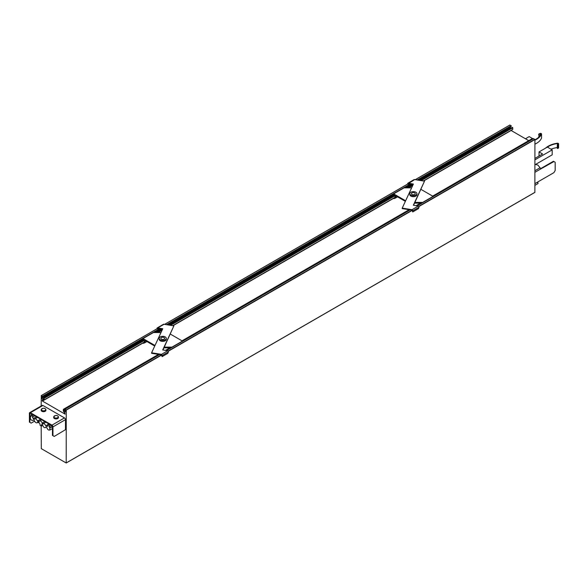 <?xml version="1.0" encoding="UTF-8"?>
<svg xmlns="http://www.w3.org/2000/svg" width="588" height="588" viewBox="0 0 588 588"><rect width="100%" height="100%" fill="white"/><g stroke="black" fill="none" stroke-linecap="round" stroke-linejoin="round"><path stroke-width="0.88" d="M64.989 414.099L42.432 401.075L42.285 400.222L44.041 400.046L44.1 398.348L43.563 397.98L43.527 399.201L42.579 399.208L41.785 398.223L41.726 397.003L42.645 396.518L41.307 395.606L41.182 405.999M65.202 413.981L63.32 411.005L63.379 409.307L64.842 412.063L65.665 411.982L65.702 410.843L64.82 409.219L66.246 410.145L66.209 462.991L41.307 448.659L41.182 425.969M64.489 417.914L51.957 425.146L30.4 412.702L30.4 413.283L29.4 413.283L29.4 422.11L29.9 422.397L29.9 413.57A0.706 0.412 60 0 1 30.4 413.283L51.957 425.727L51.957 425.146A1.419 0.816 60 0 1 52.957 426.881L52.957 435.708L54.214 436.436L65.488 429.681L65.488 419.648A1.419 0.816 60 0 0 64.489 417.914L42.931 405.47A1.419 0.816 60 0 0 42.226 405.397L29.694 412.629A1.419 0.816 60 0 1 30.4 412.702L42.931 405.47M41.219 395.592L157.657 328.369L162.545 329.199M512.721 129.456L423.448 180.994L512.721 129.456L512.78 127.758L512.236 127.39L420.251 180.501M511.038 130.426L528.715 140.65M432.856 196.245L532.309 138.827L432.724 196.171M417.215 205.829L533.456 138.709M533.588 138.643L534.918 139.554L534.882 192.408L66.246 462.91L534.918 192.327M509.98 125.016L415.224 179.722L509.98 125.016L511.317 126.251L417.965 180.148M418.906 180.296L510.399 127.471L510.399 126.78M510.399 127.471L510.891 128.169M168.065 351.073L412.078 210.188L412.717 210.849L412.717 211.967L418.458 208.652L419.016 207.226L412.717 210.849A0.948 0.544 60 0 0 412.048 209.696L402.221 208.115L413.386 184.051L408.381 183.221A0.948 0.544 60 0 0 407.91 183.169L414.209 179.538A0.948 0.544 60 0 1 414.68 179.583L424.514 181.163L413.342 205.227L418.347 206.057A0.948 0.544 60 0 1 419.016 207.219M161.45 354.887L162.09 355.549A0.948 0.544 60 0 0 161.421 354.395L161.45 354.887L66.121 409.932M433.084 196.532L532.537 139.113M182.449 341.231L410.079 209.813M417.032 205.8L421.662 203.125M63.864 409.704L159.451 354.513M166.404 350.499L171.034 347.831M407.543 187.837L413.121 184.617M43.563 397.98L143.81 340.099L143.016 338.57L154.989 345.479M156.915 332.536L162.494 329.317M169.616 325.201L394.445 195.4L393.651 193.864L405.624 200.78M42.645 396.841L143.016 338.886M154.012 332.536L160.377 328.861M167.33 324.848L393.651 194.187M404.64 187.837L411.005 184.162M408.153 183.743L414.68 179.583M44.1 399.906L144.354 342.032L144.354 340.467L143.81 340.099M144.354 342.032L44.078 400.016M172.681 325.678L394.989 197.333L394.989 195.767L394.445 195.4M394.989 197.333L172.798 325.693M412.078 210.188L412.048 209.696L418.347 206.057M402.221 208.115L402.221 208.6L412.048 210.173M161.288 354.314L151.586 352.815L151.586 353.3L161.288 354.799M408.381 183.699L413.18 184.5M420.935 189.358L433.084 196.377L422.64 202.404L414.878 202.404L424.514 181.163M408.27 184.404L407.719 183.61A0.948 0.544 60 0 1 407.91 183.169M166.896 324.782L404.096 187.837L411.6 187.837M405.36 201.353L395.783 195.819L395.445 198.068L393.989 198.648L393.416 198.34M414.54 203.125L421.78 203.125M416.907 193.672L416.907 194.635A3.543 2.043 180 0 1 415.87 196.083A3.543 2.043 180 0 1 412.012 196.532A3.543 2.043 180 0 1 409.821 194.635L409.821 193.672A3.543 2.043 180 0 1 410.858 192.225A3.543 2.043 180 0 1 414.724 191.784A3.543 2.043 180 0 1 416.907 193.672A3.543 2.043 180 0 1 415.87 195.12A3.543 2.043 180 0 1 412.012 195.561A3.543 2.043 180 0 1 409.821 193.672M413.555 205.263L414.878 202.404M412.298 210.607L412.717 211.967M411.916 210.1L411.916 209.615M408.513 183.779L408.513 183.294M412.004 192.893A1.918 1.11 180 0 1 414.099 192.651A1.918 1.11 180 0 1 415.282 193.672A1.918 1.11 180 0 1 414.724 194.459A1.918 1.11 180 0 1 412.629 194.701A1.918 1.11 180 0 1 411.446 193.672A1.918 1.11 180 0 1 412.004 192.893M157.643 329.104L157.084 328.302A0.948 0.544 60 0 1 157.283 327.876L163.574 324.238A0.948 0.544 60 0 1 164.052 324.282L173.886 325.862L162.714 349.926L167.72 350.757A0.948 0.544 60 0 1 168.381 351.918L162.09 355.549L162.09 356.666L167.83 353.351L168.381 351.925M170.299 334.058L182.449 341.077L172.012 347.104L164.25 347.104L173.886 325.862M157.283 327.876A0.948 0.544 60 0 1 157.753 327.92L162.758 328.751L151.586 352.815M42.645 396.518L153.461 332.536L161.002 332.536M154.725 346.053L145.148 340.518L144.817 342.775L143.354 343.348L142.781 343.039M163.912 347.831L171.152 347.831M166.279 338.372L166.279 339.342A3.543 2.043 180 0 1 165.243 340.783A3.543 2.043 180 0 1 161.377 341.231A3.543 2.043 180 0 1 159.194 339.342L159.194 338.372A3.543 2.043 180 0 1 160.23 336.924A3.543 2.043 180 0 1 164.089 336.483A3.543 2.043 180 0 1 166.279 338.372A3.543 2.043 180 0 1 165.243 339.82A3.543 2.043 180 0 1 161.377 340.268A3.543 2.043 180 0 1 159.194 338.372M161.377 337.593A1.918 1.11 180 0 1 163.471 337.35A1.918 1.11 180 0 1 164.655 338.372A1.918 1.11 180 0 1 164.096 339.158A1.918 1.11 180 0 1 162.001 339.401A1.918 1.11 180 0 1 160.818 338.372A1.918 1.11 180 0 1 161.377 337.593M161.671 355.306L162.09 356.666M157.885 328.479L157.885 327.994M162.92 349.963L164.25 347.104M557.733 145.317L557.733 147.786L557.299 147.639L557.299 145.17L557.733 145.317L558.475 144.111L558.475 148.11L557.556 148.47L557.299 147.639M557.299 145.831L557.99 146.618M557.733 147.786L557.733 148.455L557.299 148.301M545.598 148.132A18.823 10.863 180 0 1 557.328 143.244A1.036 0.595 180 0 1 558.343 143.428A1.036 0.595 180 0 1 558.6 143.825A1.036 0.595 180 0 1 558.475 144.111M558.6 143.825L558.6 147.823A1.036 0.595 180 0 1 558.475 148.11M557.299 145.17L557.549 144.472L557.983 144.626M547.443 147.132A18.316 10.569 180 0 1 557.431 143.531L558.019 143.979L557.549 144.472M557.336 147.544A18.316 10.569 0 0 0 551.029 149.205M534.918 158.392L542.577 153.975L539.027 151.924L547.384 147.096L552.183 149.874L534.918 159.84M539.027 156.018L539.027 151.924M534.918 164.809L552.183 154.842L552.183 149.874M534.918 183.61L553.925 172.637L555.182 170.469L555.182 162.266L553.925 161.546L540.563 169.057A1.419 0.816 -120 0 0 540.056 167.764L537.888 165.066L535.55 164.442M553.925 161.546L553.426 161.259L540.519 168.705M537.579 182.574L537.924 183.177M534.918 183.654L537.057 182.427A0.735 0.426 60 0 1 537.8 183.706L534.918 185.36M538.667 137.305L539.13 135.754L538.667 134.997L539.387 136.004L538.667 136.806M538.667 134.997L538.924 134.586L539.387 136.004M534.918 144.148A18.823 10.863 -0 0 0 541.519 138.129L541.519 134.13A1.036 0.595 -0 0 0 541.541 133.99A1.036 0.595 -0 0 0 541.195 133.542A1.036 0.595 -0 0 0 540.012 133.469L539.394 133.998L541.019 134.064A18.316 10.569 180 0 1 534.918 139.768M539.137 133.741L538.667 134.336M538.924 134.586L539.394 133.998M541.519 134.13A18.823 10.863 180 0 1 534.918 140.142M525.459 138.775L529.207 136.607L533.103 138.856M45.857 410.056A2.359 1.367 180 0 1 45.901 410.328A2.359 1.367 180 0 1 44.004 411.666A2.359 1.367 180 0 1 41.358 410.85A2.359 1.367 180 0 1 41.175 410.328A2.359 1.367 180 0 1 41.226 410.056M58.388 417.289A2.359 1.367 180 0 1 58.432 417.561A2.359 1.367 180 0 1 56.536 418.899A2.359 1.367 180 0 1 53.89 418.09A2.359 1.367 180 0 1 53.706 417.561A2.359 1.367 180 0 1 53.758 417.289M52.957 435.708L52.457 435.421L52.457 426.594A0.706 0.412 60 0 0 51.957 425.727M29.4 413.283A1.419 0.816 60 0 1 29.694 412.629M29.9 422.397L31.157 423.117L34.618 421.118M50.215 424.72L49.127 425.345L47.768 424.558L47.768 426.065A2.212 1.279 -120 0 0 47.341 426.168A2.212 1.279 -120 0 0 46.989 426.594L45.732 425.866A2.212 1.279 -120 0 0 43.167 423.757A2.212 1.279 -120 0 0 42.806 424.183L42.064 423.757L42.696 423.389L42.182 423.095A2.212 1.279 -120 0 0 39.609 420.986A2.212 1.279 -120 0 0 39.256 421.405L38.749 421.111L38.749 422.412L39.256 422.713A2.212 1.279 -120 0 0 40.043 424.139L40.043 425.308L41.403 426.094L41.403 424.926A2.212 1.279 -120 0 0 41.829 424.823A2.212 1.279 -120 0 0 42.064 424.602M48.855 423.933L47.768 424.558M33.501 415.069L32.421 415.701L31.061 414.915L31.061 416.422A2.212 1.279 -120 0 0 30.635 416.525A2.212 1.279 -120 0 0 30.414 416.716L30.414 418.641A2.212 1.279 -120 0 0 32.847 420.361A2.212 1.279 -120 0 0 33.2 419.935L34.457 420.663A2.212 1.279 -120 0 0 37.022 422.772A2.212 1.279 -120 0 0 37.375 422.346L38.117 422.779L38.749 422.412M32.149 414.29L31.061 414.915M45.923 427.285L45.379 427.594A2.212 1.279 -120 0 1 42.806 425.484L42.064 425.058L42.064 423.757M38.117 422.779L38.117 421.471L38.749 421.111M44.791 421.589L42.182 423.095M45.379 427.594A2.212 1.279 -120 0 0 45.732 427.175L46.989 427.895A2.212 1.279 -120 0 0 49.554 430.004A2.212 1.279 -120 0 0 49.774 429.821L49.774 427.888A2.212 1.279 -120 0 0 49.127 426.851L49.127 425.345M40.616 419.178L37.375 421.045A2.212 1.279 -120 0 0 34.81 418.935A2.212 1.279 -120 0 0 34.457 419.362L33.2 418.634A2.212 1.279 -120 0 0 32.421 417.201L32.421 415.701M38.117 421.471L37.375 421.045M42.63 425.381L41.403 426.094M47.768 424.69L45.732 425.866M52.457 428.549L50.017 429.96M52.457 426.616L50.017 428.027M52.42 426.359L49.774 427.888M51.516 425.469L49.127 426.851M36.441 416.767L33.2 418.634M34.81 415.826L32.421 417.201M31.061 416.061L30.172 416.576M41.307 395.606L157.731 328.383L41.307 395.606M42.52 396.305L159.546 328.736M42.432 401.075L142.833 343.113M172.96 325.723L393.468 198.413M423.588 181.016L511.112 130.492M153.461 332.536L159.943 328.795M404.096 187.837L410.571 184.095M417.524 180.082L511.317 125.928M417.135 180.024L511.192 125.714M166.5 324.723L410.174 184.037M418.693 206.373L534.793 139.341M164.589 324.422L408.359 183.684L164.589 324.422M66.246 410.145L161.612 355.086M168.205 351.279L412.239 210.386M418.832 206.579L534.918 139.554M64.908 409.226L159.627 354.542M166.58 350.529L410.255 209.843M64.842 412.063L65.702 411.571M64.717 411.99L65.702 411.424M63.923 411.005L65.268 410.226M63.864 410.843L65.158 410.093M42.226 400.715L43.247 400.127M423.309 180.979L512.78 129.323M408.726 187.837L412.695 185.551M421.184 180.648L512.78 127.758M407.734 187.837L413.055 184.772M420.398 180.523L512.471 127.368M42.703 399.281L43.563 398.789M42.579 399.208L43.563 398.642M41.785 398.223L143.443 339.533M155.555 332.536L161.597 329.052M168.55 325.039L394.07 194.834M406.183 187.837L412.225 184.353M419.178 180.34L510.465 127.633M41.726 398.061L143.266 339.438M155.217 332.536L161.325 329.008M168.278 324.995L393.901 194.738M405.845 187.837L411.953 184.309M182.229 340.944L409.505 209.725M416.466 205.712L420.935 203.125M182.096 340.871L409.299 209.696M416.253 205.675L420.67 203.125M63.629 409.417L158.878 354.424M165.831 350.411L170.307 347.831M63.526 409.321L158.672 354.395M165.625 350.382L170.042 347.831M43.791 397.958L144.045 340.077M44.1 398.348L144.354 340.467M157.106 332.536L162.42 329.471M169.77 325.223L394.673 195.378M158.091 332.536L162.06 330.25M170.549 325.348L394.989 195.767M397.392 196.752L395.57 197.803M397.539 196.84L395.518 198.009M394.563 198.171L394.107 198.435M161.421 354.873L161.421 354.395L167.72 350.757M157.753 328.405L157.753 327.92L164.052 324.282M146.757 341.452L144.942 342.503M144.817 342.775L146.934 341.547L144.883 342.708M143.935 342.87L143.472 343.135M557.431 147.25L557.431 145.934M557.431 144.795L557.431 143.531M534.918 170.733L540.056 167.764M540.563 169.057L534.918 172.313M540.247 133.726L540.247 135.497M52.457 426.594L52.957 426.881L65.488 419.648M58.249 416.495A2.359 1.367 180 0 1 58.432 417.017A2.359 1.367 180 0 1 56.536 418.355A2.359 1.367 180 0 1 53.89 417.546A2.359 1.367 180 0 1 53.706 417.017A2.359 1.367 180 0 1 53.949 416.414M54.03 417.274A2.212 1.279 180 0 1 55.221 415.606A2.212 1.279 180 0 1 58.116 416.289A2.212 1.279 180 0 1 56.926 417.965A2.212 1.279 180 0 1 54.03 417.274M45.717 409.263A2.359 1.367 180 0 1 45.901 409.785A2.359 1.367 180 0 1 44.004 411.122A2.359 1.367 180 0 1 41.358 410.314A2.359 1.367 180 0 1 41.175 409.785A2.359 1.367 180 0 1 41.417 409.182M41.498 410.042A2.212 1.279 180 0 1 42.689 408.373A2.212 1.279 180 0 1 45.585 409.057A2.212 1.279 180 0 1 44.394 410.725A2.212 1.279 180 0 1 41.498 410.042M66.209 462.991L534.882 192.408M64.82 409.219L159.546 354.527M166.5 350.514L410.174 209.828M417.127 205.815L533.492 138.628M432.636 196.12L532.059 138.717M164.508 324.414L408.285 183.669M415.143 179.715L509.892 125.009M182.008 340.82L409.16 209.673M416.12 205.66L420.501 203.125M63.379 409.307L158.532 354.373M165.485 350.36L169.866 347.831M44.041 400.046L144.295 342.165M172.821 325.701L394.923 197.465M397.561 196.848L395.445 198.068M394.864 198.141L393.989 198.648M144.229 342.841L143.354 343.348M537.748 182.464L537.241 182.39M538.108 183.088L537.917 183.559M541.541 133.99L541.541 137.996M58.432 417.561L58.212 416.363C56.691 414.944 55.191 415.157 53.706 417.017L53.706 417.561M45.901 410.328L45.68 409.13C44.159 407.705 42.659 407.925 41.175 409.785L41.175 410.328M41.682 419.788L39.609 420.986M45.857 422.206L43.167 423.757M47.768 425.925L47.341 426.168M37.5 417.377L34.81 418.935M31.061 416.275L30.635 416.525M33.391 420.045L32.847 420.361M37.566 422.456L37.022 422.772"/></g></svg>
